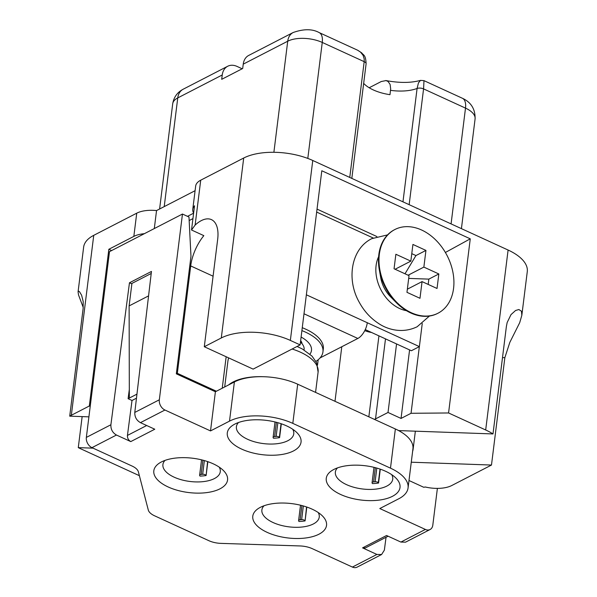 <?xml version="1.0" encoding="UTF-8"?>
<svg xmlns="http://www.w3.org/2000/svg" width="597" height="597" viewBox="0 0 597 597"><rect width="100%" height="100%" fill="white"/><g stroke="black" fill="none" stroke-linecap="round" stroke-linejoin="round"><path stroke-width="0.9" d="M396.557 343.947L388.02 412.467L375.528 418.907A4.955 2.306 7.1 0 1 374.304 419.325L395.363 428.982A45.417 21.111 7.1 0 1 395.677 429.124A45.417 21.111 7.1 0 1 412.706 445.019A45.417 21.111 7.1 0 1 412.945 448.765L408.064 487.95A45.417 21.111 -172.9 0 0 390.483 468.16L395.363 428.982M193.622 213.136A24.776 11.515 7.1 0 1 192.771 209.301L195.667 186.085A24.776 11.515 7.1 0 1 200.719 180.19L195.129 225.062A33.036 16.44 114.6 0 1 211.442 219.629A33.036 16.44 114.6 0 1 217.674 239.345L204.293 346.73L253.128 369.118L300.119 344.894L321.805 170.764L470.264 238.83L448.571 412.967L485.682 429.982A49.551 23.029 7.1 0 1 492.995 433.937L398.729 430.594A50.372 23.417 -172.9 0 0 395.677 429.124M448.571 412.967L411.042 413.288L419.348 346.626M388.02 412.467L401.042 418.437L411.042 413.288M408.99 480.51L423.751 487.279L425.258 486.988A24.776 11.515 -172.9 0 0 451.772 485.518L491.48 465.048L504.853 357.663L509.823 342.394L519.711 322.671L521.83 315.32L521.465 311.231L518.875 309.53L515.577 310.492L511.002 314.626L507.166 322.507L506.368 326.559L492.995 433.937M411.266 462.205L491.48 465.048M139.385 475.69L80.408 448.653A49.551 23.029 7.1 0 1 78.282 447.631L93.057 448.153M88.916 416.848L69.722 416.161A49.551 23.029 7.1 0 1 71.334 415.273L93.744 235.337A49.551 23.029 -172.9 0 0 83.64 247.121L78.073 291.829L78.535 294.978L83.237 307.462M90.214 406.408L89.326 405.997L71.334 415.273M195.129 225.062L191.518 229.994L203.831 235.643A33.036 16.44 114.6 0 0 190.704 265.934L177.331 373.319L176.331 373.834L215.398 391.744L234.39 381.953A45.417 21.111 7.1 0 1 263.747 376.722A45.417 21.111 -172.9 0 0 228.673 384.901M177.331 373.319L216.398 391.229M352.402 567.068L376.901 554.441L381.595 554.516L357.096 567.15A8.261 6.045 -117.3 0 1 352.402 567.068L312.268 548.665A16.515 7.679 7.1 0 0 300.03 545.949L221.047 543.382A16.515 7.679 -172.9 0 1 208.808 540.666L154.578 515.801A16.515 7.679 -172.9 0 1 148.287 510.017L138.385 471.831A16.515 7.679 7.1 0 0 132.094 466.056L91.96 447.653A8.261 6.045 -117.3 0 1 86.349 437.407L109.49 251.665L182.466 214.039L188.98 217.024L190.973 256.292L176.331 373.834M192.935 218.614L189.159 220.562M69.722 416.161L83.125 308.559L83.199 301.567L81.617 295.239L79.52 291.732L78.588 291.149L78.073 291.829M78.282 447.631L82.147 416.602M226.159 356.752L222.241 388.214M341.79 346.738L334.992 401.296M409.579 349.917L401.042 418.437M300.119 344.894L290.351 340.417L312.761 160.481A49.551 23.029 -172.9 0 0 243.703 158.026L200.719 180.19M243.703 158.026L221.293 337.969A49.551 23.029 7.1 0 1 290.351 340.417M221.293 337.969L204.293 346.73M376.864 236.539L317.029 209.107M521.83 315.32L527.278 271.628A49.551 23.029 -172.9 0 0 508.099 250.039L312.761 160.481M470.264 238.83L445.384 252.479M192.771 209.301A24.776 11.515 7.1 0 1 194.532 205.793L191.518 229.994M111.639 250.553L108.848 249.277L89.326 405.997M108.848 249.277L133.84 236.39L136.735 213.174L93.744 235.337M144.355 233.688A24.776 11.515 -172.9 0 0 133.84 236.39M136.735 213.174A24.776 11.515 7.1 0 1 156.541 210.569L154.302 228.561M195.092 190.697L156.541 210.569M193.615 213.189L187.495 216.345M423.989 80.662L423.572 88.893L409.154 204.674M402.968 201.838L417.094 88.468L418.445 82.923L420.482 80.386C410.885 83.035 399.311 83.08 385.752 80.528M349.76 177.443L364.185 61.663L364.2 58.969L363.11 55.357L360.476 52.051L357.857 50.342M366.103 63.804A4.955 2.306 7.1 0 0 364.185 61.663L322.253 42.439A24.776 11.515 -172.9 0 0 287.724 41.215A16.515 12.097 62.7 0 1 293.157 32.514L248.688 55.439A16.515 12.097 62.7 0 0 243.24 64.148L242.695 68.506L221.703 79.326L222.241 74.976A16.515 12.097 -117.3 0 1 227.696 66.26A16.515 12.097 -117.3 0 1 237.069 66.431L242.173 68.774M369.185 87.752L381.267 81.52L386.035 80.588L388.08 81.483L390.11 84.461L390.662 88.789L389.99 94.677A33.036 15.358 -172.9 0 1 363.663 83.364M300.463 342.141A26.425 12.283 7.1 0 1 304.104 349.521L304.045 349.954M281.06 423.698L279.359 437.355A2.478 1.149 -172.9 0 0 276.15 436.4L277.859 422.698M276.404 422.303L274.627 436.549L276.15 436.4M274.627 436.549A2.478 1.149 -172.9 0 0 273.098 437.4A2.478 1.149 -172.9 0 0 273.277 437.922L273.516 438.22A28.902 13.432 -172.9 0 0 279.597 437.653L279.359 437.355M281.321 423.788L279.597 437.653M375.371 467.682L373.595 481.921A2.478 1.149 -172.9 0 0 372.065 482.779A2.478 1.149 -172.9 0 0 372.244 483.301L372.483 483.6A28.902 13.432 -172.9 0 0 378.565 483.025L378.326 482.727A2.478 1.149 -172.9 0 0 375.117 481.779L376.826 468.078M373.595 481.921L375.117 481.779M380.296 469.167L378.565 483.025M207.846 461.668L206.114 475.533A28.902 13.432 -172.9 0 1 200.032 476.1L199.794 475.802A2.478 1.149 -172.9 0 1 199.614 475.287L201.54 459.839M207.577 461.578L206.114 475.533M205.875 475.234A2.478 1.149 -172.9 0 0 202.667 474.279L204.375 460.578M202.92 460.183L201.152 474.428L202.667 474.279M201.152 474.428A2.478 1.149 -172.9 0 0 199.614 475.287M306.813 507.047L305.089 520.905A28.902 13.432 -172.9 0 1 299 521.479L298.769 521.181A2.478 1.149 -172.9 0 1 298.59 520.659L300.515 505.211M306.552 506.957L305.089 520.905M304.851 520.606A2.478 1.149 -172.9 0 0 301.642 519.659L303.343 505.957M301.895 505.562L300.119 519.8L301.642 519.659M300.119 519.8A2.478 1.149 -172.9 0 0 298.59 520.659M165.041 460.391A28.902 13.432 -172.9 0 0 162.914 464.563A28.902 13.432 -172.9 0 0 181.578 479.831A28.902 13.432 -172.9 0 0 214.383 478.585A28.902 13.432 -172.9 0 0 220.278 471.712A28.902 13.432 -172.9 0 0 219.233 467.138M264.016 505.763A28.902 13.432 -172.9 0 0 261.882 509.942A28.902 13.432 -172.9 0 0 280.545 525.203A28.902 13.432 -172.9 0 0 313.35 523.965A28.902 13.432 -172.9 0 0 319.246 517.084A28.902 13.432 -172.9 0 0 318.208 512.517M238.524 422.512A28.902 13.432 -172.9 0 0 236.397 426.683A28.902 13.432 -172.9 0 0 255.053 441.952A28.902 13.432 -172.9 0 0 287.866 440.705A28.902 13.432 -172.9 0 0 293.761 433.825A28.902 13.432 -172.9 0 0 292.717 429.258M337.492 467.884A28.902 13.432 -172.9 0 0 335.365 472.063A28.902 13.432 -172.9 0 0 354.021 487.324A28.902 13.432 -172.9 0 0 386.834 486.085A28.902 13.432 -172.9 0 0 392.729 479.204A28.902 13.432 -172.9 0 0 391.684 474.637M219.994 488.824A37.163 17.276 7.1 0 1 168.854 487.279A37.163 17.276 7.1 0 1 160.429 462.481A37.163 17.276 7.1 0 1 223.196 470.302A37.163 17.276 7.1 0 1 219.994 488.824M318.962 534.203A37.163 17.276 7.1 0 1 267.822 532.658A37.163 17.276 7.1 0 1 259.397 507.86A37.163 17.276 7.1 0 1 322.171 515.681A37.163 17.276 7.1 0 1 318.962 534.203M392.438 496.323A37.163 17.276 7.1 0 1 341.297 494.779A37.163 17.276 7.1 0 1 332.88 469.981A37.163 17.276 7.1 0 1 395.647 477.801A37.163 17.276 7.1 0 1 392.438 496.323M293.47 450.944A37.163 17.276 7.1 0 1 242.33 449.399A37.163 17.276 7.1 0 1 233.905 424.601A37.163 17.276 7.1 0 1 296.679 432.422A37.163 17.276 7.1 0 1 293.47 450.944M412.624 451.347A45.417 21.111 -172.9 0 0 413.094 449.325A45.417 21.111 -172.9 0 0 412.706 445.019M164.936 410.027L140.444 422.654C136.549 420.407 134.661 417.004 134.788 412.437L159.332 399.789A8.261 6.045 62.7 0 0 164.936 410.027L210.517 430.922L229.509 421.131L234.39 381.953M86.349 437.407L110.893 424.758C110.706 429.347 112.564 432.773 116.452 435.026L91.96 447.653M381.595 554.516L384.364 550.143L386.043 537.27M408.064 487.95A45.417 21.111 -172.9 0 1 398.803 498.756L379.804 508.547L425.385 529.442A8.261 6.045 62.7 0 0 430.071 529.524A8.261 6.045 62.7 0 0 432.803 525.173L437.385 488.391M430.071 529.524L405.557 542.166L400.893 542.069L425.385 529.442M263.747 376.722A45.417 21.111 7.1 0 1 297.694 384.199L292.814 423.377A45.417 21.111 -172.9 0 0 229.509 421.131M365.394 547.919L362.573 547.874L386.565 535.502L400.893 542.069M376.901 554.441L362.573 547.874M292.814 423.377L390.483 468.16M140.444 422.654L154.772 429.221L130.773 441.593L116.452 435.026M130.773 441.593C128.445 440.243 127.333 438.191 127.445 435.429L146.683 425.512M297.694 384.199L374.304 419.325M159.332 399.789L182.466 214.039M210.517 430.922L215.398 391.744M110.893 424.758L129.467 282.777L131.862 283.881M134.788 412.437L151.459 271.441L129.467 282.777M136.474 398.184L132.012 400.483L127.445 435.429M151.22 273.471L131.922 283.418L129.116 305.91L148.571 295.881M129.325 389.401L128.109 398.692L132.012 400.483M300.657 340.559A23.947 11.134 7.1 0 1 302.112 343.842M315.932 361.379A45.417 21.111 -172.9 0 0 322.947 351.864A45.417 21.111 -172.9 0 0 301.895 330.604M322.947 351.864L323.313 348.961A45.417 21.111 -172.9 0 0 302.261 327.701M422.251 323.514L419.378 346.611L411.378 350.738L365.267 329.596M303.992 313.776L357.842 338.462A13.216 6.574 -65.4 0 0 367.282 322.731L419.378 346.611M357.842 338.462L320.044 357.946M316.664 212.077L373.155 237.979M371.513 332.462A37.992 27.82 -117.3 0 1 364.767 330.626M136.952 394.132L129.34 398.057L129.116 305.91M129.34 398.057L128.109 398.692M378.625 256.71A34.686 25.402 62.7 0 0 399.662 308.545A34.686 25.402 62.7 0 0 406.445 310.679M394.878 229.524L394.378 229.785A47.073 34.469 62.7 0 0 379.341 269.956L380.759 277.874A27.246 19.947 62.7 0 0 390.445 296.664L396.08 302.41A47.073 34.469 62.7 0 0 410.796 312.985A47.073 34.469 62.7 0 0 437.519 313.462L438.019 313.209A47.073 34.469 62.7 0 0 452.869 272.023A47.073 34.469 62.7 0 0 421.601 230.009A47.073 34.469 62.7 0 0 394.878 229.524A47.073 34.469 62.7 0 0 380.035 270.71A47.073 34.469 62.7 0 0 411.296 312.724A47.073 34.469 62.7 0 0 438.019 313.209M438.84 273.963L423.863 267.098L425.945 250.412L412.923 244.442L410.84 261.128L395.871 254.262L394.057 268.769L409.035 275.635L406.96 292.329L419.982 298.299L422.057 281.605L437.034 288.478L438.84 273.963L428.84 279.12L428.183 284.418M410.84 261.128L395.095 269.247M422.057 281.605L407.348 289.194M408.691 278.403L428.84 279.12M408.117 275.217L423.863 267.098M411.773 253.65L415.945 255.561L405.005 273.792M425.945 250.412L415.945 255.561M379.341 269.956A47.073 34.469 62.7 0 0 396.08 302.41M385.498 338.872L375.528 418.907M502.502 357.581L504.853 357.663M318.186 359.745L317.507 365.148M368.849 416.825L378.938 335.865M190.704 265.934L213.084 276.195M508.099 250.039L485.682 429.982M390.535 90.326A33.036 15.358 7.1 0 0 417.094 88.468A4.955 2.306 7.1 0 1 423.572 88.893L465.503 108.117A16.515 8.216 -65.4 0 0 462.384 98.259L423.96 80.64L420.497 80.379M222.241 74.976L177.757 97.908A24.776 11.515 -172.9 0 0 172.69 103.908M227.696 66.26L183.212 89.199A16.515 12.097 62.7 0 0 177.757 97.908L164.212 206.614M351.827 178.391L366.103 63.827C365.737 54.566 363.409 55.379 361.767 52.924L357.581 50.2L319.141 32.581A16.515 8.216 114.6 0 1 322.253 42.439L307.806 158.421M273.889 152.28L287.724 41.215L243.24 64.148M475.1 118.803A24.776 11.515 -172.9 0 0 465.503 108.117L451.078 223.897M380.028 469.078L378.326 482.727M297.067 346.469L302.261 348.939L311.977 356.081L316.544 362.595L318.104 372.021A45.417 21.111 -172.9 0 0 292.127 349.014M228.755 357.946A45.417 21.111 -172.9 0 0 227.957 360.789L224.696 386.946M309.955 354.17A33.857 15.738 -172.9 0 0 301.097 337.051M367.282 322.731L306.358 294.799M159.6 208.995L172.705 103.803C173.794 97.184 177.302 92.319 183.212 89.199M293.179 32.507C303.694 28.805 312.35 28.828 319.141 32.581M462.384 98.259C471.123 102.274 475.354 109.161 475.085 118.915L461.421 228.636M273.098 437.4L275.023 421.952M372.065 482.779L373.991 467.332M228.599 357.872L227.957 360.789M415.355 431.183L413.094 449.325M318.104 372.021L315.567 392.393M365.401 547.912L388.11 536.21M387.572 234.89L371.752 238.666C351.043 248.852 346.327 279.299 359.066 301.918C363.864 310.836 370.259 317.947 378.252 323.253C387.319 329.559 402.371 333.939 417.161 326.746L429.415 316.052"/></g></svg>
